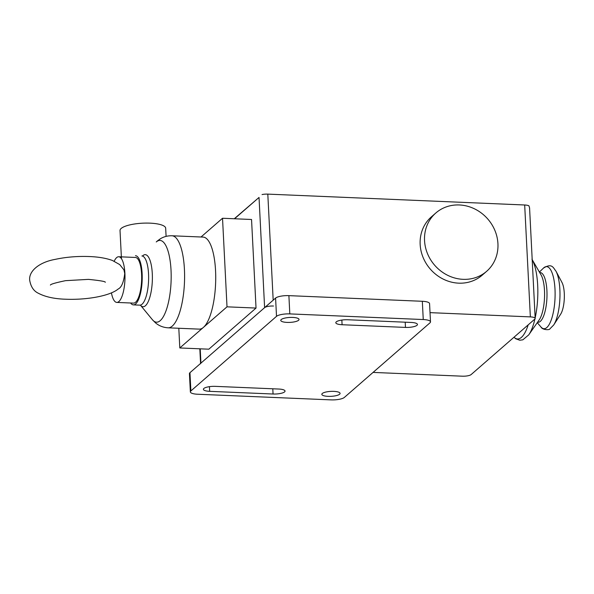 <?xml version="1.0" encoding="UTF-8"?>
<svg xmlns="http://www.w3.org/2000/svg" width="594" height="594" viewBox="0 0 594 594"><rect width="100%" height="100%" fill="white"/><g stroke="black" fill="none" stroke-linecap="round" stroke-linejoin="round"><path stroke-width="0.89" d="M227.012 306.831L256.036 308.063L208.828 349.19L179.804 347.958L227.012 306.831L222.527 218.258L201.017 236.999M179.804 347.958L178.809 328.267M256.036 308.063L251.544 219.49L222.527 218.258M121.451 258.68L120.025 230.524A22.854 6.185 -2.9 0 1 149.985 223.151A22.854 6.185 -2.9 0 1 165.674 228.207L166.09 236.382M142.181 274.777A22.854 6.185 177.1 0 0 141.617 274.829M124.733 273.507L123.916 269.832L119.736 264.597L112.437 260.484C106.192 258.204 98.522 256.89 89.419 256.541C77.428 256.096 66.016 257.039 55.183 259.378C39.048 262.229 28.571 271.265 29.7 280.301C30.836 286.783 33.732 291.105 38.395 293.273C45.293 296.896 54.381 298.879 65.674 299.22C85.12 300.022 106.965 296.532 116.662 290.169L118.243 288.981C121.518 287.414 123.686 282.261 124.733 273.507M118.733 256.749L135.41 257.454A22.854 7.165 92.4 0 1 141.58 274.072A22.854 7.165 92.4 0 1 133.479 303.118L116.795 302.413A22.854 7.165 -87.6 0 0 124.903 273.366A22.854 7.165 -87.6 0 0 118.733 256.749A22.854 7.165 -87.6 0 0 114.204 261.212M111.427 292.849A22.854 7.165 -87.6 0 0 116.795 302.413M168.095 327.814L199.22 329.128A46.065 14.434 -87.6 0 0 215.548 270.582A46.065 14.434 -87.6 0 0 203.111 237.088L171.993 235.773A46.065 14.434 -87.6 0 1 184.422 269.26A46.065 14.434 -87.6 0 1 172.29 326.076A46.065 14.434 -87.6 0 1 168.095 327.814L168.095 327.814C163.216 327.509 158.999 325.831 155.435 322.794L152.391 319.706A40.912 12.823 -87.6 0 0 160.246 320.634A40.912 12.823 -87.6 0 0 171.027 270.166A40.912 12.823 -87.6 0 0 156.259 241.958M130.621 302.999A24.614 7.715 -87.6 0 0 133.405 304.878A24.614 7.715 -87.6 0 0 142.129 273.589A24.614 7.715 -87.6 0 0 135.484 255.695M553.705 324.985L560.654 314.189A17.983 5.636 -87.6 0 0 564.3 298.478A17.983 5.636 -87.6 0 0 561.998 282.514L555.984 271.176A30.546 9.571 92.4 0 1 555.984 271.176A30.546 9.571 92.4 0 1 559.867 289.575A30.546 9.571 92.4 0 1 553.705 324.985A30.546 9.571 92.4 0 1 553.705 324.992L549.873 328.868C549.888 330.123 542.485 330.167 540.978 327.004A31.074 9.742 92.4 0 1 540.978 326.997A31.074 9.742 92.4 0 0 546.807 327.546A31.074 9.742 92.4 0 0 554.996 289.219A31.074 9.742 92.4 0 0 543.777 267.797A31.074 9.742 92.4 0 0 543.473 268.087L539.397 272.059M424.547 240.592A38.677 35.209 48.9 0 0 447.683 275.312A38.677 35.209 48.9 0 0 486.649 271.31A38.677 35.209 48.9 0 0 497.935 243.703A38.677 35.209 48.9 0 0 474.806 208.984A38.677 35.209 48.9 0 0 435.833 212.986A38.677 35.209 48.9 0 0 424.547 240.592M486.649 271.31L482.261 275.133A38.677 35.209 -131.1 0 1 443.287 279.143A38.677 35.209 -131.1 0 1 420.158 244.424A38.677 35.209 -131.1 0 1 431.444 216.81L435.833 212.986M200.586 363.758A7.031 1.901 -2.9 0 1 200.935 363.12L264.612 307.647A7.031 1.901 -2.9 0 1 273.478 306.021M234.541 218.77L259.029 197.438L264.612 307.647M234.281 218.755L259.029 197.438M273.181 300.185L267.805 194.119A7.031 1.901 177.1 0 0 262.058 194.557M267.805 194.119L524.68 204.989L530.353 316.892L430.026 312.644M373.062 372.408L462.288 376.188A7.031 1.901 -2.9 0 0 471.153 374.554L534.83 319.082A7.031 1.901 -2.9 0 0 535.179 318.451A7.031 1.901 -2.9 0 0 530.353 316.892M535.179 318.451L529.573 207.87L528.942 205.851A7.031 1.901 177.1 0 0 524.68 204.989M298.574 320.285A9.14 2.473 -2.9 0 1 287.043 322.401A9.14 2.473 -2.9 0 1 280.769 320.381A9.14 2.473 -2.9 0 1 281.222 319.55A9.14 2.473 -2.9 0 1 291.283 317.404A9.14 2.473 -2.9 0 1 299.027 319.453A9.14 2.473 -2.9 0 1 298.574 320.285M322.282 393.495A9.14 2.473 -2.9 0 1 333.813 391.372A9.14 2.473 -2.9 0 1 340.087 393.399A9.14 2.473 -2.9 0 1 339.627 394.23A9.14 2.473 -2.9 0 1 329.573 396.376A9.14 2.473 -2.9 0 1 321.829 394.319A9.14 2.473 -2.9 0 1 322.282 393.495M215.384 386.36L278.764 389.04A9.14 2.473 -2.9 0 1 285.038 391.067A9.14 2.473 -2.9 0 1 273.054 394.015L209.675 391.335A9.14 2.473 -2.9 0 1 203.393 389.308A9.14 2.473 -2.9 0 1 215.384 386.36M347.802 319.758L411.182 322.445A9.14 2.473 -2.9 0 1 417.456 324.465A9.14 2.473 -2.9 0 1 405.472 327.413L342.085 324.732A9.14 2.473 -2.9 0 1 335.81 322.705A9.14 2.473 -2.9 0 1 347.802 319.758M430.494 321.881L429.573 303.623A10.551 2.851 177.1 0 0 422.327 301.284L288.892 295.641A10.551 2.851 177.1 0 0 275.586 298.084L189.961 372.683A10.551 2.851 177.1 0 0 189.434 373.641L190.362 391.899A10.551 2.851 -2.9 0 1 190.882 390.941L276.514 316.342A10.551 2.851 -2.9 0 1 289.813 313.899L423.255 319.542A10.551 2.851 -2.9 0 1 430.494 321.881A10.551 2.851 -2.9 0 1 429.967 322.839L344.342 397.438A10.551 2.851 -2.9 0 1 331.044 399.881L197.602 394.238A10.551 2.851 -2.9 0 1 190.362 391.899M152.391 319.706A40.912 12.823 -87.6 0 1 152.391 319.698L140.578 305.353A26.054 8.168 -87.6 0 0 145.426 305.747A26.054 8.168 -87.6 0 0 152.287 273.611A26.054 8.168 -87.6 0 0 142.887 255.643M140.422 305.16L139.813 305.145A24.614 7.715 -87.6 0 0 142.048 304.225A24.614 7.715 -87.6 0 0 148.537 273.864A24.614 7.715 -87.6 0 0 141.892 255.969M528.185 324.873A42.434 13.298 92.4 0 1 521.421 337.37A42.434 13.298 92.4 0 1 514.01 337.221M532.202 259.667A42.196 13.224 92.4 0 1 537.681 285.313A42.196 13.224 92.4 0 1 535.149 317.946M534.912 319.008A42.196 13.224 92.4 0 1 528.742 334.868A42.196 13.224 92.4 0 1 528.734 334.875L522.846 339.82L519.765 340.236L515.763 338.773L513.988 337.236M539.701 272.594A24.874 7.796 92.4 0 1 546.911 290.644A24.874 7.796 92.4 0 1 540.354 321.324A24.874 7.796 92.4 0 1 537.6 322.193M531.942 259.199L541.075 274.955A25.089 7.863 92.4 0 1 541.082 274.97A25.089 7.863 92.4 0 1 544.49 290.481A25.089 7.863 92.4 0 1 539.181 319.936A25.089 7.863 92.4 0 1 539.166 319.951L528.734 334.875M200.935 363.12L200.215 348.819M209.675 391.335L209.437 386.664M273.054 394.015L272.795 388.788M342.085 324.732L341.854 320.062M405.472 327.413L405.205 322.186M190.882 390.941L189.961 372.683M276.514 316.342L275.586 298.084M423.255 319.542L422.327 301.284M289.813 313.899L288.892 295.641M50.408 285.061L50.401 285.061C50.549 284.214 55.591 282.751 65.533 280.665L88.454 279.373C100.104 280.554 105.717 281.526 105.279 282.284M157.106 241.157L160.35 238.788C163.862 236.657 167.746 235.655 171.993 235.773M139.813 305.145L133.405 304.878M537.251 322.698L540.978 326.997M555.984 271.168C553.333 268.139 552.338 262.652 543.473 268.087M199.829 348.804L200.572 363.439"/></g></svg>
